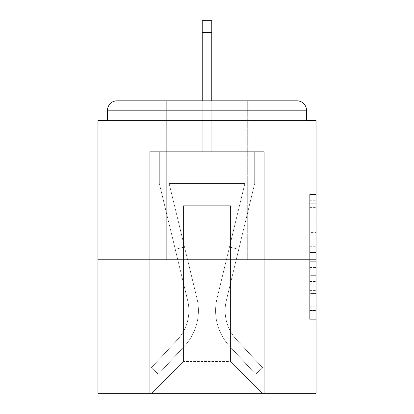 <?xml version="1.0" encoding="UTF-8"?>
<svg xmlns="http://www.w3.org/2000/svg" width="414" height="414" viewBox="0 0 414 414"><rect width="100%" height="100%" fill="white"/><g stroke="black" fill="none" stroke-linecap="round" stroke-linejoin="round"><path stroke-width="0.31" stroke-dasharray="2.07 1.55" d="M309.688 232.575L309.688 252.545L316.048 252.545L316.048 313.082L316.048 200.743L316.048 252.545L309.688 252.545L309.688 198.87L309.688 319.323L309.688 194.502L309.688 310.588L316.048 310.588L309.688 310.588L316.048 310.588L309.688 310.588L309.688 290.618L309.688 319.323L316.048 319.323L316.048 194.502L316.048 310.277L316.048 261.281L309.688 261.281L316.048 261.281L316.048 290.618L316.048 203.238L309.688 203.238L316.048 203.238L316.048 319.323L316.048 200.743L316.048 319.323L309.688 319.323L309.688 194.502L316.048 194.502L316.048 200.743L316.048 194.502L316.048 200.743L316.048 194.502L316.048 198.87L316.048 194.502L309.688 194.502L309.688 203.238L316.048 203.238L309.688 203.238L309.688 232.575L316.048 232.575M247.691 100.814L247.691 259.775L166.309 259.775L247.691 259.775L166.309 259.775L166.309 100.814L247.691 100.814L166.309 100.814L247.691 100.814L166.309 100.814L166.309 259.775L247.691 259.775L247.691 100.814L166.309 100.814M316.048 245.057L316.048 238.816L316.048 245.057L309.688 245.057L309.688 219.932L309.688 293.893L309.688 275.326L316.048 275.326L309.688 275.326L309.688 319.323L316.048 319.323L309.688 319.323L316.048 319.323L309.688 319.323L309.688 194.502L316.048 194.502L309.688 194.502L316.048 194.502L309.688 194.502L309.688 245.057L316.048 245.057M316.048 259.775L316.048 393.3L97.952 393.3L97.952 259.775L316.048 259.775L316.048 120.526L306.51 120.526L306.51 110.352L306.51 120.526L107.49 120.526L107.49 110.352L107.49 120.526L97.952 120.526L97.952 259.775L316.048 259.775L97.952 259.775M202.229 32.463L211.771 32.463L202.229 32.463L211.771 32.463L202.229 32.463L211.771 32.463L202.229 32.463L211.771 32.463L202.229 32.463L211.771 32.463L202.229 32.463L211.771 32.463L202.229 32.463L211.771 32.463L211.771 20.7L202.229 20.7L202.229 151.684L149.775 151.684L149.775 393.3L264.225 393.3L264.225 151.684L149.775 151.684L149.775 393.3L151.684 393.3L183.474 361.51L183.474 205.727L183.474 361.51L183.474 205.727L230.526 205.727L230.526 361.51L262.316 393.3L264.225 393.3L264.225 151.684L149.775 151.684L149.775 393.3L151.684 393.3L183.474 361.51L183.474 205.727L183.474 361.51L183.474 205.727L230.526 205.727L230.526 361.51L262.316 393.3L264.225 393.3L264.225 151.684L149.775 151.684L149.775 393.3L151.684 393.3L183.474 361.51L183.474 205.727L230.526 205.727L230.526 361.51L262.316 393.3L264.225 393.3L264.225 151.684L149.775 151.684L149.775 393.3L151.684 393.3L183.474 361.51L183.474 205.727L230.526 205.727L230.526 361.51L262.316 393.3L264.225 393.3L264.225 151.684L149.775 151.684L149.775 393.3L151.684 393.3L183.474 361.51L183.474 205.727L230.526 205.727L230.526 361.51L262.316 393.3L264.225 393.3L264.225 151.684L149.775 151.684L149.775 393.3L151.684 393.3L183.474 361.51L183.474 205.727L230.526 205.727L230.526 361.51L262.316 393.3L264.225 393.3L264.225 151.684L149.775 151.684L149.775 393.3L151.684 393.3L183.474 361.51L183.474 205.727L230.526 205.727L230.526 361.51L262.316 393.3L264.225 393.3L264.225 151.684L211.771 151.684L264.225 151.684L211.771 151.684L264.225 151.684L211.771 151.684L264.225 151.684L211.771 151.684L211.771 120.526L211.771 151.684L211.771 120.526L211.771 151.684L211.771 120.526L211.771 151.684L211.771 120.526L211.771 151.684L211.771 120.526L211.771 151.684L211.771 120.526L211.771 151.684L211.771 120.526L211.771 151.684L149.775 151.684L149.775 393.3L151.684 393.3L183.474 361.51L183.474 205.727L230.526 205.727L230.526 361.51L262.316 393.3L264.225 393.3L264.225 151.684L264.225 393.3L264.225 151.684L264.225 393.3L264.225 151.684L264.225 393.3L151.684 393.3L183.474 361.51L183.474 205.727L230.526 205.727L230.526 361.51L262.316 393.3L230.526 361.51L262.316 393.3L230.526 361.51L262.316 393.3L230.526 361.51L183.474 361.51L183.474 205.727L230.526 205.727L230.526 361.51L262.316 393.3L230.526 361.51L230.526 205.727L183.474 205.727L230.526 205.727L230.526 361.51L230.526 205.727L183.474 205.727L183.474 361.51L230.526 361.51L230.526 205.727L183.474 205.727L230.526 205.727L230.526 361.51L230.526 205.727L183.474 205.727L183.474 361.51L151.684 393.3L183.474 361.51L151.684 393.3L183.474 361.51L151.684 393.3L183.474 361.51L151.684 393.3L149.775 393.3L151.684 393.3L149.775 393.3L151.684 393.3L149.775 393.3L149.775 151.684L149.775 393.3L149.775 151.684L149.775 393.3L149.775 151.684L211.771 151.684L211.771 20.7L211.771 151.684L211.771 20.7L211.771 151.684L202.229 151.684L211.771 151.684L211.771 20.7L211.771 151.684L211.771 20.7L211.771 151.684L202.229 151.684L211.771 151.684L211.771 20.7L211.771 151.684L211.771 20.7L211.771 151.684L202.229 151.684L202.229 120.526L211.771 120.526L202.229 120.526L202.229 151.684L202.229 120.526L211.771 120.526L202.229 120.526L211.771 120.526L202.229 120.526L211.771 120.526L202.229 120.526L211.771 120.526L202.229 120.526L211.771 120.526L202.229 120.526L211.771 120.526L202.229 120.526L202.229 151.684L202.229 20.7L202.229 100.814M306.51 120.526L306.51 110.352A9.538 9.538 0 0 0 296.973 100.814L117.027 100.814L296.973 100.814A9.538 9.538 0 0 1 306.51 110.352A9.538 9.538 0 0 0 296.973 100.814L117.027 100.814L296.973 100.814A9.538 9.538 0 0 1 306.51 110.352A9.538 9.538 0 0 0 296.973 100.814L117.027 100.814A9.538 9.538 0 0 0 107.49 110.352A9.538 9.538 0 0 1 117.027 100.814A9.538 9.538 0 0 0 107.49 110.352L107.49 120.526L306.51 120.526L107.49 120.526L306.51 120.526L107.49 120.526L306.51 120.526L107.49 120.526L306.51 120.526L107.49 120.526L306.51 120.526L306.51 110.352A9.538 9.538 0 0 0 296.973 100.814L117.027 100.814A9.538 9.538 0 0 0 107.49 110.352A9.538 9.538 0 0 1 117.027 100.814A9.538 9.538 0 0 0 107.49 110.352L107.49 120.526L117.027 120.526L107.49 120.526L107.49 110.352L107.49 120.526M296.973 120.526L117.027 120.526L296.973 120.526L296.973 110.352L117.027 110.352L117.027 120.526L117.027 110.352L296.973 110.352L296.973 120.526L296.973 110.352L117.027 110.352L117.027 120.526L117.027 110.352L296.973 110.352L296.973 120.526L296.973 110.352L117.027 110.352L117.027 120.526L117.027 110.352L296.973 110.352L296.973 120.526L296.973 110.352L117.027 110.352L117.027 120.526L117.027 110.352L296.973 110.352L296.973 120.526L296.973 110.352L117.027 110.352L117.027 120.526L117.027 110.352L296.973 110.352L296.973 120.526L296.973 110.352L117.027 110.352L117.027 120.526L117.027 110.352L296.973 110.352L296.973 120.526L296.973 110.352L117.027 110.352L117.027 120.526L117.027 110.352L296.973 110.352L296.973 120.526M117.027 100.814L296.973 100.814L296.973 110.352L306.51 110.352A9.538 9.538 0 0 0 296.973 100.814A9.538 9.538 0 0 1 306.51 110.352A9.538 9.538 0 0 0 296.973 100.814A9.538 9.538 0 0 1 306.51 110.352A9.538 9.538 0 0 0 296.973 100.814L117.027 100.814A9.538 9.538 0 0 0 107.49 110.352A9.538 9.538 0 0 1 117.027 100.814A9.538 9.538 0 0 0 107.49 110.352L117.027 110.352L117.027 100.814A9.538 9.538 0 0 0 107.49 110.352L117.027 110.352L117.027 100.814A9.538 9.538 0 0 0 107.49 110.352L117.027 110.352L117.027 100.814L117.027 110.352L107.49 110.352L117.027 110.352L117.027 100.814L117.027 110.352L107.49 110.352L117.027 110.352L117.027 100.814L117.027 110.352L107.49 110.352L117.027 110.352L117.027 100.814L117.027 110.352L107.49 110.352L117.027 110.352L117.027 100.814L117.027 110.352L107.49 110.352L117.027 110.352L117.027 100.814L117.027 110.352L107.49 110.352M309.688 252.545L316.048 252.545L309.688 252.545M309.688 198.87L309.688 194.502L309.688 198.87L316.048 198.87L309.688 198.87M309.688 293.578L309.688 267.522L309.688 293.578L316.048 293.578L309.688 293.578M309.688 267.522L309.688 261.281L316.048 261.281L309.688 261.281L309.688 267.522L316.048 267.522L309.688 267.522M309.688 219.932L309.688 203.238L309.688 219.932L316.048 219.932L309.688 219.932M309.688 194.502L316.048 194.502L309.688 194.502L309.688 200.743L309.688 194.502L316.048 194.502M309.688 319.323L316.048 319.323L309.688 319.323L309.688 313.082L309.688 319.323M217.05 298.37A52.138 52.138 0 0 0 229.542 346.145L255.65 374.225L262.636 367.73L255.65 374.225L229.542 346.145L255.65 374.225L262.636 367.73L255.65 374.225L229.542 346.145L255.65 374.225L262.636 367.73L255.65 374.225L229.542 346.145L255.65 374.225L262.636 367.73L255.65 374.225L229.542 346.145L255.65 374.225L262.636 367.73L255.65 374.225L229.542 346.145L255.65 374.225L262.636 367.73L255.65 374.225L229.542 346.145L255.65 374.225L262.636 367.73L255.65 374.225L229.542 346.145L255.65 374.225L262.636 367.73L255.65 374.225L229.542 346.145L255.65 374.225L262.636 367.73L255.65 374.225L229.542 346.145L255.65 374.225L262.636 367.73L255.65 374.225L229.542 346.145L255.65 374.225L262.636 367.73L255.65 374.225L229.542 346.145L255.65 374.225L262.636 367.73L255.65 374.225L229.542 346.145L255.65 374.225L262.636 367.73L255.65 374.225L229.542 346.145L255.65 374.225L262.636 367.73L255.65 374.225L229.542 346.145A52.138 52.138 0 0 1 215.585 310.64A52.138 52.138 0 0 0 229.542 346.145A52.138 52.138 0 0 1 215.585 310.64A52.138 52.138 0 0 0 229.542 346.145A52.138 52.138 0 0 1 215.585 310.64A52.138 52.138 0 0 0 229.542 346.145A52.138 52.138 0 0 1 215.585 310.64A52.138 52.138 0 0 0 229.542 346.145A52.138 52.138 0 0 1 215.585 310.64A52.138 52.138 0 0 0 229.542 346.145A52.138 52.138 0 0 1 215.585 310.64A52.138 52.138 0 0 0 229.542 346.145A52.138 52.138 0 0 1 215.585 310.64A52.138 52.138 0 0 0 229.542 346.145A52.138 52.138 0 0 1 215.585 310.64A52.138 52.138 0 0 0 229.542 346.145A52.138 52.138 0 0 1 215.585 310.64A52.138 52.138 0 0 0 229.542 346.145A52.138 52.138 0 0 1 215.585 310.64A52.138 52.138 0 0 0 229.542 346.145A52.138 52.138 0 0 1 215.585 310.64A52.138 52.138 0 0 0 229.542 346.145A52.138 52.138 0 0 1 215.585 310.64A52.138 52.138 0 0 0 229.542 346.145A52.138 52.138 0 0 1 215.585 310.64A52.138 52.138 0 0 0 229.542 346.145A52.138 52.138 0 0 1 217.05 298.37A52.138 52.138 0 0 0 215.585 310.64A52.138 52.138 0 0 1 217.05 298.37A52.138 52.138 0 0 0 215.585 310.64A52.138 52.138 0 0 1 217.05 298.37A52.138 52.138 0 0 0 215.585 310.64A52.138 52.138 0 0 1 217.05 298.37A52.138 52.138 0 0 0 215.585 310.64A52.138 52.138 0 0 1 217.05 298.37A52.138 52.138 0 0 0 215.585 310.64A52.138 52.138 0 0 1 217.05 298.37A52.138 52.138 0 0 0 215.585 310.64A52.138 52.138 0 0 1 217.05 298.37A52.138 52.138 0 0 0 215.585 310.64A52.138 52.138 0 0 1 217.05 298.37A52.138 52.138 0 0 0 215.585 310.64A52.138 52.138 0 0 1 217.05 298.37A52.138 52.138 0 0 0 215.585 310.64A52.138 52.138 0 0 1 217.05 298.37A52.138 52.138 0 0 0 215.585 310.64A52.138 52.138 0 0 1 217.05 298.37A52.138 52.138 0 0 0 215.585 310.64A52.138 52.138 0 0 1 217.05 298.37A52.138 52.138 0 0 0 215.585 310.64A52.138 52.138 0 0 1 217.05 298.37A52.138 52.138 0 0 0 215.585 310.64A52.138 52.138 0 0 1 217.05 298.37L244.876 183.474L217.05 298.37L229.475 247.06L238.743 249.3L226.318 300.616A42.601 42.601 0 0 0 236.523 339.651L262.636 367.73L236.523 339.651A42.601 42.601 0 0 1 225.123 310.64A42.601 42.601 0 0 0 236.523 339.651A42.601 42.601 0 0 1 225.123 310.64A42.601 42.601 0 0 0 236.523 339.651A42.601 42.601 0 0 1 225.123 310.64A42.601 42.601 0 0 0 236.523 339.651A42.601 42.601 0 0 1 225.123 310.64A42.601 42.601 0 0 0 236.523 339.651A42.601 42.601 0 0 1 225.123 310.64A42.601 42.601 0 0 0 236.523 339.651A42.601 42.601 0 0 1 225.123 310.64A42.601 42.601 0 0 0 236.523 339.651A42.601 42.601 0 0 1 225.123 310.64A42.601 42.601 0 0 0 236.523 339.651A42.601 42.601 0 0 1 225.123 310.64A42.601 42.601 0 0 0 236.523 339.651A42.601 42.601 0 0 1 225.123 310.64A42.601 42.601 0 0 0 236.523 339.651A42.601 42.601 0 0 1 225.123 310.64A42.601 42.601 0 0 0 236.523 339.651A42.601 42.601 0 0 1 225.123 310.64A42.601 42.601 0 0 0 236.523 339.651A42.601 42.601 0 0 1 225.123 310.64A42.601 42.601 0 0 0 236.523 339.651A42.601 42.601 0 0 1 225.123 310.64A42.601 42.601 0 0 0 236.523 339.651A42.601 42.601 0 0 1 226.318 300.616A42.601 42.601 0 0 0 225.123 310.64A42.601 42.601 0 0 1 226.318 300.616A42.601 42.601 0 0 0 225.123 310.64A42.601 42.601 0 0 1 226.318 300.616A42.601 42.601 0 0 0 225.123 310.64A42.601 42.601 0 0 1 226.318 300.616A42.601 42.601 0 0 0 225.123 310.64A42.601 42.601 0 0 1 226.318 300.616A42.601 42.601 0 0 0 225.123 310.64A42.601 42.601 0 0 1 226.318 300.616A42.601 42.601 0 0 0 225.123 310.64A42.601 42.601 0 0 1 226.318 300.616A42.601 42.601 0 0 0 225.123 310.64A42.601 42.601 0 0 1 226.318 300.616A42.601 42.601 0 0 0 225.123 310.64A42.601 42.601 0 0 1 226.318 300.616A42.601 42.601 0 0 0 225.123 310.64A42.601 42.601 0 0 1 226.318 300.616A42.601 42.601 0 0 0 225.123 310.64A42.601 42.601 0 0 1 226.318 300.616A42.601 42.601 0 0 0 225.123 310.64A42.601 42.601 0 0 1 226.318 300.616A42.601 42.601 0 0 0 225.123 310.64A42.601 42.601 0 0 1 226.318 300.616A42.601 42.601 0 0 0 225.123 310.64A42.601 42.601 0 0 1 226.318 300.616L254.688 183.474L226.318 300.616L254.688 183.474L254.688 151.684L159.312 151.684L254.688 151.684L159.312 151.684L254.688 151.684L159.312 151.684L254.688 151.684L159.312 151.684L254.688 151.684L159.312 151.684L254.688 151.684L159.312 151.684L254.688 151.684L159.312 151.684L254.688 151.684L254.688 183.474L226.318 300.616L254.688 183.474L254.688 151.684L254.688 183.474L226.318 300.616L254.688 183.474L254.688 151.684L254.688 183.474L226.318 300.616L254.688 183.474L254.688 151.684L254.688 183.474L226.318 300.616L254.688 183.474L254.688 151.684L254.688 183.474L226.318 300.616L254.688 183.474L254.688 151.684L254.688 183.474L226.318 300.616L238.743 249.3L229.475 247.06L217.05 298.37L244.876 183.474L169.124 183.474L196.95 298.37A52.138 52.138 0 0 1 184.458 346.145A52.138 52.138 0 0 0 196.95 298.37A52.138 52.138 0 0 1 184.458 346.145L158.35 374.225L184.458 346.145L158.35 374.225L151.364 367.73L158.35 374.225L151.364 367.73L158.35 374.225L184.458 346.145A52.138 52.138 0 0 0 196.95 298.37A52.138 52.138 0 0 1 184.458 346.145A52.138 52.138 0 0 0 196.95 298.37A52.138 52.138 0 0 1 184.458 346.145L158.35 374.225L184.458 346.145L158.35 374.225L151.364 367.73L158.35 374.225L151.364 367.73L158.35 374.225L184.458 346.145A52.138 52.138 0 0 0 196.95 298.37A52.138 52.138 0 0 1 184.458 346.145A52.138 52.138 0 0 0 196.95 298.37A52.138 52.138 0 0 1 184.458 346.145L158.35 374.225L184.458 346.145L158.35 374.225L151.364 367.73L158.35 374.225L151.364 367.73L158.35 374.225L184.458 346.145A52.138 52.138 0 0 0 196.95 298.37A52.138 52.138 0 0 1 184.458 346.145A52.138 52.138 0 0 0 196.95 298.37A52.138 52.138 0 0 1 184.458 346.145L158.35 374.225L184.458 346.145L158.35 374.225L151.364 367.73L158.35 374.225L151.364 367.73L158.35 374.225L184.458 346.145A52.138 52.138 0 0 0 196.95 298.37A52.138 52.138 0 0 1 184.458 346.145A52.138 52.138 0 0 0 196.95 298.37A52.138 52.138 0 0 1 184.458 346.145L158.35 374.225L184.458 346.145L158.35 374.225L151.364 367.73L158.35 374.225L151.364 367.73L158.35 374.225L184.458 346.145A52.138 52.138 0 0 0 196.95 298.37A52.138 52.138 0 0 1 184.458 346.145A52.138 52.138 0 0 0 196.95 298.37A52.138 52.138 0 0 1 184.458 346.145L158.35 374.225L184.458 346.145L158.35 374.225L151.364 367.73L158.35 374.225L151.364 367.73L158.35 374.225L184.458 346.145A52.138 52.138 0 0 0 196.95 298.37A52.138 52.138 0 0 1 184.458 346.145A52.138 52.138 0 0 0 196.95 298.37A52.138 52.138 0 0 1 184.458 346.145L158.35 374.225L184.458 346.145L158.35 374.225L151.364 367.73L158.35 374.225L151.364 367.73L158.35 374.225L184.458 346.145A52.138 52.138 0 0 0 196.95 298.37L169.124 183.474L244.876 183.474L217.05 298.37L229.475 247.06L238.743 249.3L229.475 247.06L217.05 298.37L244.876 183.474L169.124 183.474L196.95 298.37L184.525 247.06L175.257 249.3L187.682 300.616A42.601 42.601 0 0 1 177.477 339.651L151.364 367.73L177.477 339.651A42.601 42.601 0 0 0 187.682 300.616A42.601 42.601 0 0 1 177.477 339.651L151.364 367.73L177.477 339.651A42.601 42.601 0 0 0 187.682 300.616A42.601 42.601 0 0 1 177.477 339.651L151.364 367.73L177.477 339.651A42.601 42.601 0 0 0 187.682 300.616A42.601 42.601 0 0 1 177.477 339.651L151.364 367.73L177.477 339.651A42.601 42.601 0 0 0 187.682 300.616A42.601 42.601 0 0 1 177.477 339.651L151.364 367.73L177.477 339.651A42.601 42.601 0 0 0 187.682 300.616A42.601 42.601 0 0 1 177.477 339.651L151.364 367.73L177.477 339.651A42.601 42.601 0 0 0 187.682 300.616A42.601 42.601 0 0 1 177.477 339.651L151.364 367.73L177.477 339.651A42.601 42.601 0 0 0 187.682 300.616A42.601 42.601 0 0 1 177.477 339.651L151.364 367.73L177.477 339.651A42.601 42.601 0 0 0 187.682 300.616A42.601 42.601 0 0 1 177.477 339.651L151.364 367.73L177.477 339.651A42.601 42.601 0 0 0 187.682 300.616A42.601 42.601 0 0 1 177.477 339.651L151.364 367.73L177.477 339.651A42.601 42.601 0 0 0 187.682 300.616A42.601 42.601 0 0 1 177.477 339.651L151.364 367.73L177.477 339.651A42.601 42.601 0 0 0 187.682 300.616A42.601 42.601 0 0 1 177.477 339.651L151.364 367.73L177.477 339.651A42.601 42.601 0 0 0 187.682 300.616A42.601 42.601 0 0 1 177.477 339.651L151.364 367.73L177.477 339.651A42.601 42.601 0 0 0 187.682 300.616A42.601 42.601 0 0 1 177.477 339.651L151.364 367.73L177.477 339.651A42.601 42.601 0 0 0 187.682 300.616L159.312 183.474L187.682 300.616L159.312 183.474L159.312 151.684L159.312 183.474L187.682 300.616L159.312 183.474L159.312 151.684L159.312 183.474L187.682 300.616L159.312 183.474L159.312 151.684L159.312 183.474L187.682 300.616L159.312 183.474L159.312 151.684L159.312 183.474L187.682 300.616L159.312 183.474L159.312 151.684L159.312 183.474L187.682 300.616L175.257 249.3L184.525 247.06L196.95 298.37L169.124 183.474L244.876 183.474L217.05 298.37L229.475 247.06L238.743 249.3L229.475 247.06L217.05 298.37L244.876 183.474L169.124 183.474L196.95 298.37L184.525 247.06L175.257 249.3L184.525 247.06L196.95 298.37L169.124 183.474L244.876 183.474L217.05 298.37L229.475 247.06L238.743 249.3L229.475 247.06L217.05 298.37L244.876 183.474L169.124 183.474L196.95 298.37L184.525 247.06L175.257 249.3L184.525 247.06L196.95 298.37L169.124 183.474L244.876 183.474L217.05 298.37L229.475 247.06L238.743 249.3L229.475 247.06L217.05 298.37L244.876 183.474L169.124 183.474L196.95 298.37L184.525 247.06L175.257 249.3L184.525 247.06L196.95 298.37L169.124 183.474L244.876 183.474L217.05 298.37L229.475 247.06L238.743 249.3L229.475 247.06L217.05 298.37L244.876 183.474L169.124 183.474L196.95 298.37L184.525 247.06L175.257 249.3L184.525 247.06L196.95 298.37L169.124 183.474L244.876 183.474L217.05 298.37M159.312 183.474L159.312 151.684L159.312 183.474L187.682 300.616L159.312 183.474L159.312 151.684L159.312 183.474M184.525 247.06L175.257 249.3L184.525 247.06L196.95 298.37L169.124 183.474L196.95 298.37L184.525 247.06L175.257 249.3L184.525 247.06M244.876 183.474L169.124 183.474L244.876 183.474M254.688 183.474L254.688 151.684L254.688 183.474M229.475 247.06L238.743 249.3L229.475 247.06M211.771 100.814L211.771 32.463M306.51 110.352L296.973 110.352L296.973 100.814L296.973 110.352L306.51 110.352L296.973 110.352L296.973 100.814L296.973 110.352L306.51 110.352L296.973 110.352L296.973 100.814L296.973 110.352L306.51 110.352L296.973 110.352L296.973 100.814L296.973 110.352L306.51 110.352L296.973 110.352L296.973 100.814L296.973 110.352L306.51 110.352L296.973 110.352L296.973 100.814L296.973 110.352L306.51 110.352L296.973 110.352L296.973 100.814M309.688 290.618L316.048 290.618L309.688 290.618M309.688 281.256L316.048 281.256M309.688 223.213L316.048 223.213L309.688 223.213M309.688 200.743L316.048 200.743M309.688 313.082L316.048 313.082M309.688 306.22L316.048 306.22M309.688 207.605L316.048 207.605M309.688 246.304L316.048 246.304L309.688 246.304M309.688 281.567L316.048 281.567L309.688 281.567M309.688 293.893L316.048 293.893L309.688 293.893M309.688 238.816L316.048 238.816L309.688 238.816M309.688 310.277L316.048 310.277M309.688 310.588L316.048 310.588M309.688 203.238L316.048 203.238M211.771 20.7L202.229 20.7"/><path stroke-width="0.62" d="M306.51 120.526L306.51 110.352L306.51 120.526L316.048 120.526L316.048 393.3L97.952 393.3L97.952 120.526L107.49 120.526L107.49 110.352L107.49 120.526M316.048 259.775L97.952 259.775M306.51 110.352A9.538 9.538 0 0 0 296.973 100.814L117.027 100.814A9.538 9.538 0 0 0 107.49 110.352M296.973 100.814L247.691 100.814M166.309 100.814L117.027 100.814M211.771 32.463L202.229 32.463L202.229 20.7L211.771 20.7L211.771 100.814M202.229 32.463L202.229 100.814"/></g></svg>
